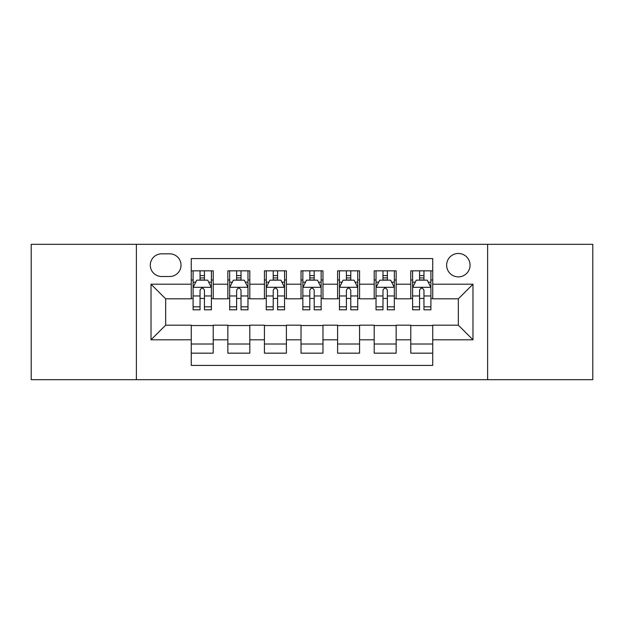 <?xml version="1.0" encoding="UTF-8"?>
<svg xmlns="http://www.w3.org/2000/svg" width="624" height="624" viewBox="0 0 624 624"><rect width="100%" height="100%" fill="white"/><g stroke="black" fill="none" stroke-linecap="round" stroke-linejoin="round"><path stroke-width="0.94" d="M458.344 253.461A11.708 11.708 0 0 0 446.636 265.169A11.708 11.708 0 0 0 458.344 276.877A11.708 11.708 0 0 0 470.051 265.169A11.708 11.708 0 0 0 458.344 253.461M487.617 379.688L592.8 379.688L592.8 244.312L487.617 244.312L487.617 379.688L136.383 379.688L136.383 244.312L31.2 244.312L31.2 379.688L136.383 379.688M432.736 270.839L410.779 270.839L410.779 284.193L396.146 284.193L396.146 298.826L410.779 298.826L410.779 284.193M396.146 284.193L396.146 270.839L374.197 270.839L374.197 284.193L359.564 284.193L359.564 298.826L374.197 298.826L374.197 284.193M359.564 284.193L359.564 270.839L337.607 270.839L337.607 284.193L322.975 284.193L322.975 298.826L337.607 298.826L337.607 284.193M322.975 284.193L322.975 270.839L301.025 270.839L301.025 284.193L286.393 284.193L286.393 298.826L301.025 298.826L301.025 284.193M286.393 284.193L286.393 270.839L264.436 270.839L264.436 284.193L249.803 284.193L249.803 298.826L264.436 298.826L264.436 284.193M249.803 284.193L249.803 270.839L227.854 270.839L227.854 298.826L213.221 298.826L213.221 270.839L191.264 270.839M191.264 353.161L213.221 353.161L213.221 325.174L227.854 325.174L227.854 353.161L249.803 353.161L249.803 325.174L264.436 325.174L264.436 339.807L249.803 339.807M264.436 339.807L264.436 353.161L286.393 353.161L286.393 325.174L301.025 325.174L301.025 339.807L286.393 339.807M301.025 339.807L301.025 353.161L322.975 353.161L322.975 325.174L337.607 325.174L337.607 339.807L322.975 339.807M337.607 339.807L337.607 353.161L359.564 353.161L359.564 325.174L374.197 325.174L374.197 339.807L359.564 339.807M374.197 339.807L374.197 353.161L396.146 353.161L396.146 325.174L410.779 325.174L410.779 339.807L396.146 339.807M161.632 276.51L169.681 276.51A11.341 11.341 0 0 0 181.022 265.169A11.341 11.341 0 0 0 169.681 253.828L161.632 253.828A11.341 11.341 0 0 0 150.29 265.169A11.341 11.341 0 0 0 161.632 276.51M487.617 244.312L136.383 244.312M432.736 284.193L432.736 258.586L191.264 258.586L191.264 298.826L165.656 298.826L165.656 325.174L191.264 325.174L191.264 365.414L432.736 365.414L432.736 325.174L458.344 325.174L458.344 298.826L432.736 298.826L432.736 284.193L472.976 284.193L472.976 339.807L432.736 339.807M191.264 339.807L151.024 339.807L151.024 284.193L191.264 284.193M410.779 339.807L410.779 353.161L432.736 353.161M191.264 279.989L193.097 279.989M200.047 279.989L204.438 279.989M211.388 279.989L213.221 279.989M191.264 298.459L193.097 298.459M200.047 298.459L204.438 298.459M211.388 298.459L213.221 298.459M191.264 325.541L213.221 325.541M191.264 344.011L213.221 344.011M227.854 298.459L229.679 298.459M236.629 298.459L241.02 298.459M247.978 298.459L249.803 298.459M227.854 279.989L229.679 279.989M236.629 279.989L241.02 279.989M247.978 279.989L249.803 279.989M227.854 325.541L249.803 325.541M227.854 344.011L249.803 344.011M264.436 325.541L286.393 325.541M264.436 344.011L286.393 344.011M264.436 279.989L266.269 279.989M273.218 279.989L277.61 279.989M284.56 279.989L286.393 279.989M264.436 298.459L266.269 298.459M273.218 298.459L277.61 298.459M284.56 298.459L286.393 298.459M301.025 325.541L322.975 325.541M301.025 344.011L322.975 344.011M301.025 279.989L302.851 279.989M309.808 279.989L314.192 279.989M321.149 279.989L322.975 279.989M301.025 298.459L302.851 298.459M309.808 298.459L314.192 298.459M321.149 298.459L322.975 298.459M337.607 325.541L359.564 325.541M337.607 344.011L359.564 344.011M337.607 279.989L339.44 279.989M346.39 279.989L350.782 279.989M357.731 279.989L359.564 279.989M337.607 298.459L339.44 298.459M346.39 298.459L350.782 298.459M357.731 298.459L359.564 298.459M374.197 325.541L396.146 325.541M374.197 344.011L396.146 344.011M374.197 279.989L376.022 279.989M382.98 279.989L387.371 279.989M394.321 279.989L396.146 279.989M374.197 298.459L376.022 298.459M382.98 298.459L387.371 298.459M394.321 298.459L396.146 298.459M410.779 325.541L432.736 325.541M410.779 344.011L432.736 344.011M410.779 279.989L412.612 279.989M419.562 279.989L423.953 279.989M430.903 279.989L432.736 279.989M410.779 298.459L412.612 298.459M419.562 298.459L423.953 298.459M430.903 298.459L432.736 298.459M165.656 298.826L151.024 284.193M165.656 325.174L151.024 339.807M472.976 284.193L458.344 298.826M472.976 339.807L458.344 325.174M204.438 275.597L200.047 275.597M211.388 306.821L204.438 306.821L204.438 309.808L211.388 309.808L211.388 287.485L207.73 280.168L196.755 280.168L193.097 287.485L193.097 309.808L200.047 309.808L200.047 306.821L193.097 306.821M193.097 287.485L193.097 270.839M211.388 287.485L211.388 270.839M200.047 280.168L200.047 270.839M204.438 270.839L204.438 280.168M204.438 306.821L204.438 290.23C202.972 287.414 201.513 287.414 200.047 290.23L200.047 306.821M241.02 275.597L236.629 275.597M247.978 306.821L241.02 306.821L241.02 309.808L247.978 309.808L247.978 287.485L244.312 280.168L233.337 280.168L229.679 287.485L229.679 309.808L236.629 309.808L236.629 306.821L229.679 306.821M229.679 287.485L229.679 270.839M247.978 287.485L247.978 270.839M236.629 280.168L236.629 270.839M241.02 270.839L241.02 280.168M241.02 306.821L241.02 290.23C239.561 287.414 238.095 287.414 236.629 290.23L236.629 306.821M277.61 275.597L273.218 275.597M284.56 306.821L277.61 306.821L277.61 309.808L284.56 309.808L284.56 287.485L280.901 280.168L269.927 280.168L266.269 287.485L266.269 309.808L273.218 309.808L273.218 306.821L266.269 306.821M266.269 287.485L266.269 270.839M284.56 287.485L284.56 270.839M273.218 280.168L273.218 270.839M277.61 270.839L277.61 280.168M277.61 306.821L277.61 290.23C276.151 287.414 274.685 287.414 273.218 290.23L273.218 306.821M314.192 275.597L309.808 275.597M321.149 306.821L314.192 306.821L314.192 309.808L321.149 309.808L321.149 287.485L317.491 280.168L306.509 280.168L302.851 287.485L302.851 309.808L309.808 309.808L309.808 306.821L302.851 306.821M302.851 287.485L302.851 270.839M321.149 287.485L321.149 270.839M309.808 280.168L309.808 270.839M314.192 270.839L314.192 280.168M314.192 306.821L314.192 290.23C312.733 287.414 311.267 287.414 309.808 290.23L309.808 306.821M350.782 275.597L346.39 275.597M357.731 306.821L350.782 306.821L350.782 309.808L357.731 309.808L357.731 287.485L354.073 280.168L343.099 280.168L339.44 287.485L339.44 309.808L346.39 309.808L346.39 306.821L339.44 306.821M339.44 287.485L339.44 270.839M357.731 287.485L357.731 270.839M346.39 280.168L346.39 270.839M350.782 270.839L350.782 280.168M350.782 306.821L350.782 290.23C349.323 287.414 347.857 287.414 346.39 290.23L346.39 306.821M387.371 275.597L382.98 275.597M394.321 306.821L387.371 306.821L387.371 309.808L394.321 309.808L394.321 287.485L390.663 280.168L379.688 280.168L376.022 287.485L376.022 309.808L382.98 309.808L382.98 306.821L376.022 306.821M376.022 287.485L376.022 270.839M394.321 287.485L394.321 270.839M382.98 280.168L382.98 270.839M387.371 270.839L387.371 280.168M387.371 306.821L387.371 290.23C385.905 287.414 384.446 287.414 382.98 290.23L382.98 306.821M423.953 275.597L419.562 275.597M430.903 306.821L423.953 306.821L423.953 309.808L430.903 309.808L430.903 287.485L427.245 280.168L416.27 280.168L412.612 287.485L412.612 309.808L419.562 309.808L419.562 306.821L412.612 306.821M412.612 287.485L412.612 270.839M430.903 287.485L430.903 270.839M419.562 280.168L419.562 270.839M423.953 270.839L423.953 280.168M423.953 306.821L423.953 290.23C422.495 287.414 421.028 287.414 419.562 290.23L419.562 306.821M227.854 339.807L213.221 339.807M227.854 284.193L213.221 284.193M211.294 287.305L193.183 287.305M193.097 282.181L195.749 282.181M208.736 282.181L211.388 282.181M200.047 295.963L193.097 295.963M211.388 295.963L204.438 295.963M204.438 277.922L200.047 277.922M247.884 287.305L229.772 287.305M229.679 282.181L232.331 282.181M245.326 282.181L247.978 282.181M236.629 295.963L229.679 295.963M247.978 295.963L241.02 295.963M241.02 277.922L236.629 277.922M284.466 287.305L266.362 287.305M266.269 282.181L268.921 282.181M281.908 282.181L284.56 282.181M273.218 295.963L266.269 295.963M284.56 295.963L277.61 295.963M277.61 277.922L273.218 277.922M321.056 287.305L302.944 287.305M302.851 282.181L305.503 282.181M318.497 282.181L321.149 282.181M309.808 295.963L302.851 295.963M321.149 295.963L314.192 295.963M314.192 277.922L309.808 277.922M357.638 287.305L339.534 287.305M339.44 282.181L342.092 282.181M355.079 282.181L357.731 282.181M346.39 295.963L339.44 295.963M357.731 295.963L350.782 295.963M350.782 277.922L346.39 277.922M394.228 287.305L376.116 287.305M376.022 282.181L378.674 282.181M391.669 282.181L394.321 282.181M382.98 295.963L376.022 295.963M394.321 295.963L387.371 295.963M387.371 277.922L382.98 277.922M430.817 287.305L412.706 287.305M412.612 282.181L415.264 282.181M428.251 282.181L430.903 282.181M419.562 295.963L412.612 295.963M430.903 295.963L423.953 295.963M423.953 277.922L419.562 277.922"/></g></svg>
